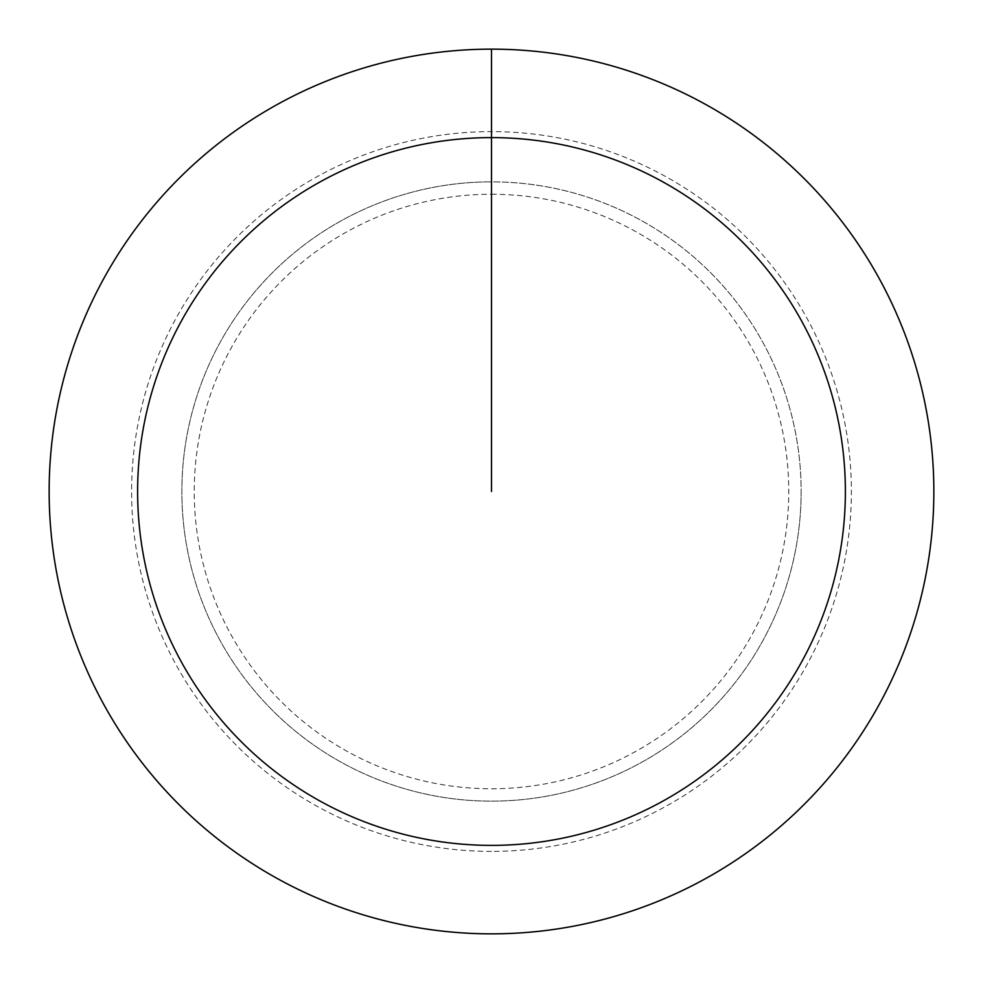 <?xml version="1.0" encoding="UTF-8"?>
<svg xmlns="http://www.w3.org/2000/svg" width="983" height="983" viewBox="0 0 983 983"><rect width="100%" height="100%" fill="white"/><g stroke="black" fill="none" stroke-linecap="round" stroke-linejoin="round"><path stroke-width="0.74" stroke-dasharray="4.92 3.69" d="M801.145 491.5A309.645 309.645 0 0 1 491.5 801.145A309.645 309.645 0 0 1 181.855 491.5A309.645 309.645 0 0 1 491.5 181.855A309.645 309.645 0 0 1 801.145 491.5M491.5 49.15A442.35 442.35 0 0 1 933.85 491.5A442.35 442.35 0 0 1 491.5 933.85A442.35 442.35 0 0 1 49.15 491.5A442.35 442.35 0 0 1 491.5 49.15L491.5 181.855A309.645 309.645 0 0 1 801.145 491.5A309.645 309.645 0 0 1 491.5 801.145A309.645 309.645 0 0 1 181.855 491.5A309.645 309.645 0 0 1 491.5 181.855A309.645 309.645 0 0 1 801.145 491.5A309.645 309.645 0 0 1 491.5 801.145A309.645 309.645 0 0 1 181.855 491.5A309.645 309.645 0 0 1 491.5 181.855L491.5 49.15M491.5 194.241A297.259 297.259 0 0 1 788.759 491.5A297.259 297.259 0 0 1 491.5 788.759A297.259 297.259 0 0 1 194.241 491.5A297.259 297.259 0 0 1 491.5 194.241L491.5 491.5L491.5 194.241M491.5 851.389A359.889 359.889 0 0 1 131.611 491.5A359.889 359.889 0 0 1 491.5 131.611A359.889 359.889 0 0 1 851.389 491.5A359.889 359.889 0 0 1 491.5 851.389"/><path stroke-width="1.47" d="M491.5 49.15A442.35 442.35 0 0 1 933.85 491.5A442.35 442.35 0 0 1 491.5 933.85A442.35 442.35 0 0 1 49.15 491.5A442.35 442.35 0 0 1 491.5 49.15L491.5 137.62A353.88 353.88 0 0 1 845.38 491.5A353.88 353.88 0 0 1 491.5 845.38A353.88 353.88 0 0 1 137.62 491.5A353.88 353.88 0 0 1 491.5 137.62L491.5 491.5"/></g></svg>
